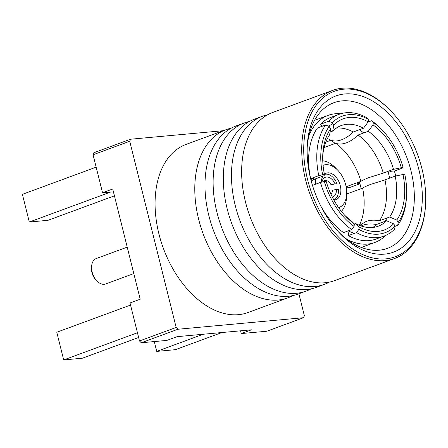 <?xml version="1.0" encoding="UTF-8"?>
<svg xmlns="http://www.w3.org/2000/svg" width="448" height="448" viewBox="0 0 448 448"><rect width="100%" height="100%" fill="white"/><g stroke="black" fill="none" stroke-linecap="round" stroke-linejoin="round"><path stroke-width="0.67" d="M130.553 139.222L93.89 152.734A138.258 88.312 69.8 0 0 93.072 154.773L129.735 141.26A138.258 88.312 -110.2 0 1 130.553 139.222L223.244 130.704M138.628 337.484L82.365 358.221L63.689 359.934L56.784 332.248L130.542 305.066M137.446 332.752L63.689 359.934M176.159 327.449L139.49 340.962A138.258 88.312 69.8 0 0 141.266 342.759L177.934 329.246A138.258 88.312 -110.2 0 1 176.159 327.449L129.735 141.26M141.266 342.759L166.891 340.407L177.078 336.655L251.429 329.823L241.248 333.575L266.874 331.218L303.537 317.705L177.934 329.246M93.072 154.773L102.542 192.758L112.728 189.006L140.207 299.219L130.021 302.977L139.49 340.962M102.542 192.758L110.785 192.002L29.305 222.029L22.4 194.342L96.158 167.16M221.9 332.534L175.403 349.67L156.722 351.389L203.218 334.253M154.274 341.566L156.722 351.389M240.559 330.82L241.248 333.575M303.537 317.705A138.258 88.312 -110.2 0 0 304.354 315.666L298.894 293.776M29.305 222.029L47.986 220.315L114.43 195.826M324.072 147.554L335.714 143.265C338.839 144.413 342.406 144.256 346.405 142.806C350.381 141.322 354.278 138.723 358.086 135.022A53.609 34.244 -110.2 0 1 383.303 173.09L369.365 177.464C365.383 178.937 362.572 180.23 360.937 181.334L346.147 186.782M336.23 128.128A53.609 34.244 -110.2 0 1 353.27 131.992C349.49 135.682 345.598 138.275 341.594 139.776C337.618 141.221 334.057 141.378 330.904 140.235L325.769 142.128M311.203 180.953L313.863 179.469L324.066 175.711L324.47 174.546L322.638 174.714A62.076 39.654 -110.2 0 1 329.162 126.498L330.669 128.772L329.605 134.814A53.609 34.244 -110.2 0 0 322.734 156.05M361.178 225.977L362.902 225.243C366.89 223.798 371.37 223.558 376.342 224.526A53.609 34.244 -110.2 0 1 372.837 227.455M346.707 193.99L362.628 188.121C364.274 187.012 367.086 185.718 371.062 184.251L385 179.878A53.609 34.244 -110.2 0 1 379.462 220.769C374.522 219.794 370.037 220.03 366.022 221.486L360.069 225.148M327.365 138.555A53.609 34.244 -110.2 0 1 330.904 140.235M335.714 143.265A53.609 34.244 -110.2 0 1 360.937 181.334M395.097 226.313L397.723 225.344L398.255 222.32L396.749 220.052L389.665 217.011L379.462 220.769M385 179.878L395.203 176.114L404.779 174.11A62.076 39.654 -110.2 0 1 406.566 195.496L406.476 197.204A64.898 41.451 -110.2 0 1 397.723 225.344M406.566 195.496A62.076 39.654 -110.2 0 1 398.255 222.32M402.948 174.278A59.254 37.85 -110.2 0 1 396.749 220.052M395.203 176.114A53.609 34.244 -110.2 0 1 389.665 217.011M362.628 188.121A53.609 34.244 -110.2 0 1 359.33 225.277M376.342 224.526L386.551 220.769A53.609 34.244 -110.2 0 1 378.174 226.218A53.609 34.244 -110.2 0 1 355.79 223.597L354.374 224.118M386.551 220.769L393.63 223.81A59.254 37.85 -110.2 0 1 359.206 226.974L355.79 223.597M393.63 223.81L395.136 226.078A62.076 39.654 -110.2 0 1 358.876 229.41L359.206 226.974M395.136 226.078L394.604 229.102A64.898 41.451 -110.2 0 1 384.115 236.057L375.967 239.058A64.898 41.451 -110.2 0 1 348.359 235.603L356.507 232.602L358.876 229.41M384.115 236.057A64.898 41.451 -110.2 0 1 356.507 232.602M348.942 231.336L348.359 235.603M324.33 181.502L326.166 181.334A59.254 37.85 -110.2 0 0 345.649 216.272A59.254 37.85 -110.2 0 0 354.396 223.944L354.066 226.386A62.076 39.654 -110.2 0 1 324.33 181.502L320.46 182.42L312.463 185.366M354.396 223.944L350.98 220.567A53.609 34.244 -110.2 0 1 344.45 214.973M354.066 226.386L351.697 229.572L343.549 232.574A64.898 41.451 -110.2 0 1 320.477 205.47M351.697 229.572A64.898 41.451 -110.2 0 1 320.46 182.42M324.47 174.546A59.254 37.85 -110.2 0 1 322.801 154.286A59.254 37.85 -110.2 0 1 330.669 128.772M322.638 174.714L318.769 175.633L310.621 178.634L313.83 178.343L310.817 179.452M310.621 178.634A64.898 41.451 -110.2 0 1 317.475 127.982L325.623 124.981L329.162 126.498M318.769 175.633A64.898 41.451 -110.2 0 1 325.623 124.981M330.092 132.026L332.718 131.057L333.788 125.014L332.282 122.741A62.076 39.654 -110.2 0 1 368.542 119.409L368.211 121.85L363.479 128.234L353.27 131.992M333.788 125.014A59.254 37.85 -110.2 0 1 368.211 121.85M332.718 131.057A53.609 34.244 -110.2 0 1 341.096 125.608A53.609 34.244 -110.2 0 1 363.479 128.234M332.282 122.741L328.742 121.223L320.594 124.225L321.983 126.325M320.594 124.225A64.898 41.451 -110.2 0 1 331.083 117.275L339.231 114.268A64.898 41.451 -110.2 0 1 366.834 117.723L368.542 119.409M328.742 121.223A64.898 41.451 -110.2 0 1 339.231 114.268M358.086 135.022L368.29 131.258L373.022 124.88L373.352 122.438L371.644 120.753L368.038 122.08M371.644 120.753A64.898 41.451 -110.2 0 1 381.455 129.315L382.631 130.558A62.076 39.654 -110.2 0 1 403.088 167.322L393.512 169.327L383.303 173.09M388.214 172.424L391.53 171.203L394.738 170.906L402.886 167.905L403.088 167.322M359.906 183.686L356.899 183.966L359.694 182.935M346.36 187.975L349.922 187.421L359.923 183.736M368.29 131.258A53.609 34.244 -110.2 0 1 393.512 169.327M373.022 124.88A59.254 37.85 -110.2 0 1 401.251 167.49M373.352 122.438A62.076 39.654 -110.2 0 1 382.631 130.558M395.713 175.997A67.715 43.254 69.8 0 0 395.438 174.877A67.715 43.254 69.8 0 0 394.374 170.94M340.754 113.758A67.715 43.254 69.8 0 0 328.07 115.377A67.715 43.254 69.8 0 0 308.874 135.822M359.391 181.905A57.842 36.949 -110.2 0 1 360.511 185.976A57.842 36.949 -110.2 0 1 361.138 188.67M387.912 171.394A57.842 36.949 -110.2 0 1 389.032 175.465A57.842 36.949 -110.2 0 1 389.659 178.158M386.887 218.036A57.842 36.949 -110.2 0 1 385.168 221.278M354.458 233.358A57.842 36.949 -110.2 0 1 348.258 230.843M328.261 126.112A57.842 36.949 -110.2 0 1 331.486 124.645M359.386 129.741A57.842 36.949 -110.2 0 1 363.686 132.955M347.026 239.355A67.715 43.254 69.8 0 0 374.903 242.458A67.715 43.254 69.8 0 0 385.605 235.452M309.109 171.702L309.411 171.674M330.87 140.252A57.842 36.949 -110.2 0 1 335.171 143.466M321.356 182.207A14.106 9.01 -110.2 0 1 322.868 176.154M324.414 174.266A14.106 9.01 -110.2 0 1 326.239 173.186A14.106 9.01 -110.2 0 1 340.273 185.584A14.106 9.01 -110.2 0 1 335.994 199.662A14.106 9.01 -110.2 0 1 333.906 200.021M323.07 165.34A22.574 14.42 -110.2 0 1 337.999 170.475A22.574 14.42 -110.2 0 1 345.766 185.08A22.574 14.42 -110.2 0 1 346.702 194.09A22.574 14.42 -110.2 0 1 338.677 207.693M346.702 194.09L346.522 197.506A28.218 18.021 -110.2 0 1 341.393 211.344M315.773 184.15A22.574 14.42 -110.2 0 1 315.526 178.858M322.762 160.793A28.218 18.021 -110.2 0 1 335.642 167.994L337.999 170.475M127.221 247.134L96.253 258.546A13.541 8.652 69.8 0 0 91.588 266.655A13.541 8.652 69.8 0 0 92.148 272.065A13.541 8.652 69.8 0 0 96.807 280.823A13.541 8.652 69.8 0 0 105.622 283.965L133.812 273.571M96.807 280.823L95.631 279.58A10.724 6.849 -110.2 0 1 91.941 272.647A10.724 6.849 -110.2 0 1 91.498 268.363L91.588 266.655M321.955 182.067A10.578 6.759 -110.2 0 1 327.656 177.022A10.578 6.759 -110.2 0 1 335.02 183.854L331.055 184.778A7.762 4.956 69.8 0 0 322.773 181.871M324.453 174.446A13.541 8.652 -110.2 0 1 337.002 183.669L335.02 183.854M331.027 194.326A7.762 4.956 69.8 0 0 332.41 190.21L338.352 189.101A13.541 8.652 -110.2 0 1 333.816 199.864M336.375 189.28A10.578 6.759 -110.2 0 1 332.416 197.204M311.03 288.87A89.583 57.226 -110.2 0 1 306.079 291.127A89.583 57.226 -110.2 0 1 216.955 212.414A89.583 57.226 -110.2 0 1 244.121 123.01A89.583 57.226 -110.2 0 1 249.351 121.514M329.364 282.117A89.583 57.226 -110.2 0 1 324.414 284.368A89.583 57.226 -110.2 0 1 235.29 205.654A89.583 57.226 -110.2 0 1 262.455 116.256A89.583 57.226 -110.2 0 1 267.686 114.755M292.701 295.63A89.583 57.226 -110.2 0 1 287.745 297.881A89.583 57.226 -110.2 0 1 198.621 219.167A89.583 57.226 -110.2 0 1 225.786 129.769A89.583 57.226 -110.2 0 1 231.017 128.268M306.079 291.127L297.931 294.129A89.583 57.226 -110.2 0 1 208.807 215.415A89.583 57.226 -110.2 0 1 235.973 126.011L244.121 123.01M324.414 284.368L316.266 287.375A89.583 57.226 -110.2 0 1 227.142 208.656A89.583 57.226 -110.2 0 1 254.307 119.258L262.455 116.256M425.6 203.986L425.555 204.842A89.583 57.226 -110.2 0 1 394.688 258.468L334.594 280.616A89.583 57.226 -110.2 0 1 245.47 201.902A89.583 57.226 -110.2 0 1 272.636 112.498L332.73 90.356A89.583 57.226 -110.2 0 1 391.014 111.126L391.608 111.748A88.172 56.325 69.8 0 0 323.842 97.216A88.172 56.325 69.8 0 0 307.496 179.295A88.172 56.325 69.8 0 0 373.425 258.087A88.172 56.325 69.8 0 0 425.6 203.986A88.172 56.325 69.8 0 0 421.96 168.778A88.172 56.325 69.8 0 0 391.608 111.748M394.688 258.468A89.583 57.226 -110.2 0 1 305.564 179.754A89.583 57.226 -110.2 0 1 332.73 90.356M310.705 178.998A83.238 53.166 -110.2 0 1 307.261 145.762A83.238 53.166 -110.2 0 1 356.518 94.69A83.238 53.166 -110.2 0 1 418.751 169.07A83.238 53.166 -110.2 0 1 403.323 246.557A83.238 53.166 -110.2 0 1 339.354 232.837A83.238 53.166 -110.2 0 1 310.705 178.998M307.188 147.51A77.594 49.566 -110.2 0 1 333.822 102.732A77.594 49.566 -110.2 0 1 411.018 170.912A77.594 49.566 -110.2 0 1 387.486 248.343A77.594 49.566 -110.2 0 1 338.162 231.56M287.745 297.881L248.024 312.525A89.583 57.226 -110.2 0 1 158.9 233.806A89.583 57.226 -110.2 0 1 186.066 144.407L225.786 129.769M328.07 115.377L314.53 120.366M374.903 242.458L361.368 247.447"/></g></svg>

